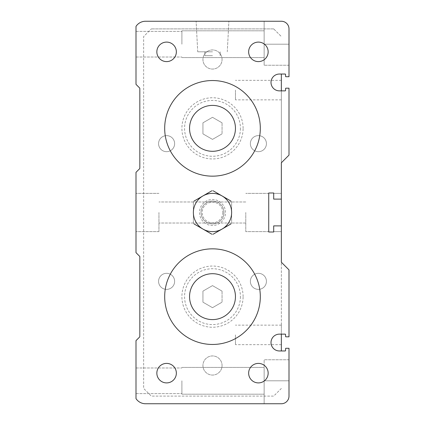 <?xml version="1.0" encoding="UTF-8"?>
<svg xmlns="http://www.w3.org/2000/svg" width="425" height="425" viewBox="0 0 425 425"><rect width="100%" height="100%" fill="white"/><g stroke="black" fill="none" stroke-linecap="round" stroke-linejoin="round"><path stroke-width="0.32" stroke-dasharray="2.12 1.59" d="M273.7 225.887L281.35 225.887L273.7 225.887L273.7 232.008L268.727 232.008L268.727 192.992L273.7 192.992L273.7 199.113L281.35 199.113L281.35 163.094A0.765 0.765 0 0 1 281.573 162.552L288.777 155.348A0.765 0.765 0 0 0 289 154.806L289 88.188L285.94 88.188A0.383 0.383 0 0 0 285.558 88.57L285.558 90.483A0.383 0.383 0 0 1 285.175 90.865L279.438 90.865A8.415 8.415 0 0 1 271.012 82.45A8.415 8.415 0 0 1 279.438 74.035L285.175 74.035A0.383 0.383 0 0 1 285.558 74.418L285.558 76.33A0.383 0.383 0 0 0 285.94 76.713L289 76.713L289 28.9A7.65 7.65 0 0 0 281.35 21.25L264.137 21.25L264.137 65.237L264.137 21.25L264.137 65.237L264.137 21.25L281.35 21.25L145.562 21.25A11.475 11.475 0 0 0 136 26.382L136 84.363L139.602 87.964A0.765 0.765 0 0 1 139.825 88.506L139.825 168.194A0.765 0.765 0 0 1 139.602 168.736L136 172.337L136 252.663L139.602 256.264A0.765 0.765 0 0 1 139.825 256.806L139.825 336.494A0.765 0.765 0 0 1 139.602 337.036L136 340.638L136 398.618A11.475 11.475 0 0 0 145.562 403.75L281.35 403.75A7.65 7.65 0 0 0 289 396.1L289 359.763L289 380.8L289 359.763L289 380.8L264.137 380.8L264.137 394.188L264.137 359.763L264.137 403.75L281.35 403.75A7.65 7.65 0 0 0 289 396.1L289 348.288L285.94 348.288A0.383 0.383 0 0 0 285.558 348.67L285.558 350.582A0.383 0.383 0 0 1 285.175 350.965L279.438 350.965A8.415 8.415 0 0 1 271.012 342.55A8.415 8.415 0 0 1 279.438 334.135L285.175 334.135A0.383 0.383 0 0 1 285.558 334.517L285.558 336.43A0.383 0.383 0 0 0 285.94 336.812L289 336.812L289 270.194A0.765 0.765 0 0 0 288.777 269.652L281.573 262.448A0.765 0.765 72.5 0 1 281.35 261.906L281.35 225.887L281.35 231.625L281.35 225.887L281.35 231.625L281.35 225.887L273.7 225.887M268.727 212.5L268.727 193.375L268.727 212.5M136 212.5L136 193.375L136 212.5M245.778 212.5L245.778 231.625L245.778 212.5M158.95 212.5L158.95 231.625L158.95 212.5M136 44.2L136 31.386L136 44.2M136 380.8L136 367.986L136 380.8M281.35 199.113L273.7 199.113L273.7 193.375L273.7 199.113L273.7 193.375L273.7 199.113L281.35 199.113L273.7 199.113L281.35 199.113L281.35 90.865M289 44.2L264.137 44.2L289 44.2L264.137 44.2L289 44.2L289 65.237L289 28.9A7.65 7.65 0 0 0 281.35 21.25A7.65 7.65 0 0 1 289 28.9A7.65 7.65 0 0 0 281.35 21.25A7.65 7.65 0 0 1 289 28.9M212.5 21.25L228.884 21.25L212.5 21.25M212.5 151.3A22.95 22.95 0 0 0 235.45 128.35A22.95 22.95 0 0 0 212.5 105.4A22.95 22.95 0 0 0 189.55 128.35A22.95 22.95 0 0 0 212.5 151.3A22.95 22.95 0 0 1 192.626 116.875A22.95 22.95 0 0 1 232.374 116.875A22.95 22.95 0 0 1 212.5 151.3M281.35 403.75A7.65 7.65 0 0 0 289 396.1A7.65 7.65 0 0 1 281.35 403.75A7.65 7.65 0 0 0 289 396.1L289 380.8L264.137 380.8L264.137 394.188L264.137 367.413L264.137 403.75L264.137 359.763L264.137 403.75M212.5 319.6A22.95 22.95 0 0 0 235.45 296.65A22.95 22.95 0 0 0 212.5 273.7A22.95 22.95 0 0 0 189.55 296.65A22.95 22.95 0 0 0 212.5 319.6A22.95 22.95 0 0 1 192.626 285.175A22.95 22.95 0 0 1 232.374 285.175A22.95 22.95 0 0 1 212.5 319.6M230.961 223.922L231.625 222.774L231.625 202.226L230.961 201.078L213.164 190.798L211.836 190.798L194.039 201.078L193.375 202.226L193.375 222.774L194.039 223.922L211.836 234.202L213.164 234.202L230.961 223.922L231.625 222.774L231.625 202.226L230.961 201.078M194.039 223.922L193.375 222.774L193.375 202.226L194.039 201.078M213.164 234.202L211.836 234.202M181.9 380.8L181.9 394.188L181.9 380.8M211.836 190.798L213.164 190.798M212.5 223.975A11.475 11.475 0 0 0 222.44 206.762A11.475 11.475 0 0 0 202.56 206.762A11.475 11.475 0 0 0 212.5 223.975A11.475 11.475 0 0 0 222.44 206.762A11.475 11.475 0 0 0 202.56 206.762A11.475 11.475 0 0 0 212.5 223.975M212.5 55.675L204.85 55.675L212.5 55.675M212.5 51.807L197.721 51.807L212.5 51.807M181.9 44.2L181.9 30.812L181.9 44.2M248.646 51.85A9.754 9.754 0 0 0 263.277 60.297A9.754 9.754 0 0 0 263.277 43.403A9.754 9.754 0 0 0 248.646 51.85M156.846 373.15A9.754 9.754 0 0 0 171.477 381.597A9.754 9.754 0 0 0 171.477 364.703A9.754 9.754 0 0 0 156.846 373.15M193.375 212.5A19.125 19.125 0 0 0 222.062 229.064A19.125 19.125 0 0 0 222.062 195.936A19.125 19.125 0 0 0 193.375 212.5M248.646 373.15A9.754 9.754 0 0 0 263.277 381.597A9.754 9.754 0 0 0 263.277 364.703A9.754 9.754 0 0 0 248.646 373.15M156.846 51.85A9.754 9.754 0 0 0 171.477 60.297A9.754 9.754 0 0 0 171.477 43.403A9.754 9.754 0 0 0 156.846 51.85M164.688 296.65A47.812 47.812 0 0 0 236.406 338.056A47.812 47.812 0 0 0 236.406 255.244A47.812 47.812 0 0 0 164.688 296.65M164.688 128.35A47.812 47.812 0 0 0 236.406 169.756A47.812 47.812 0 0 0 236.406 86.944A47.812 47.812 0 0 0 164.688 128.35M235.45 90.1L235.45 99.854L235.45 90.1M281.35 90.1L281.35 99.854L281.35 90.1M235.45 334.9L235.45 344.654L235.45 334.9M281.35 334.9L281.35 325.146L281.35 334.9M281.35 350.965L281.35 74.035M281.35 225.887L281.35 334.135M222.062 291.13L212.5 285.611L222.062 291.13L222.062 302.17L222.062 291.13M212.5 285.611L202.938 291.13L212.5 285.611M202.938 291.13L202.938 302.17L202.938 291.13M202.938 302.17L212.5 307.689L202.938 302.17M212.5 307.689L222.062 302.17L212.5 307.689M222.062 122.83L212.5 117.311L222.062 122.83L222.062 133.87L222.062 122.83M212.5 117.311L202.938 122.83L212.5 117.311M202.938 122.83L202.938 133.87L202.938 122.83M202.938 133.87L212.5 139.389L202.938 133.87M212.5 139.389L222.062 133.87L212.5 139.389M243.1 296.65A30.6 30.6 0 0 0 197.2 270.151A30.6 30.6 0 0 0 197.2 323.149A30.6 30.6 0 0 0 243.1 296.65M240.423 296.65A27.922 27.922 0 0 1 198.539 320.832A27.922 27.922 0 0 1 198.539 272.467A27.922 27.922 0 0 1 240.423 296.65M225.505 212.5A13.005 13.005 0 0 0 205.998 201.238A13.005 13.005 0 0 0 205.998 223.762A13.005 13.005 0 0 0 225.505 212.5M222.827 212.5A10.328 10.328 0 0 1 207.336 221.446A10.328 10.328 0 0 1 207.336 203.554A10.328 10.328 0 0 1 222.827 212.5M243.1 128.35A30.6 30.6 0 0 0 197.2 101.851A30.6 30.6 0 0 0 197.2 154.849A30.6 30.6 0 0 0 243.1 128.35M240.423 128.35A27.922 27.922 0 0 1 198.539 152.532A27.922 27.922 0 0 1 198.539 104.168A27.922 27.922 0 0 1 240.423 128.35M281.35 388.45L273.7 396.1L151.3 396.1L143.65 388.45L143.65 36.55L151.3 28.9L143.65 36.55L143.65 388.45L151.3 396.1L273.7 396.1L281.35 388.45M273.7 28.9L151.3 28.9L273.7 28.9L281.35 36.55L273.7 28.9M222.062 59.5A9.562 9.562 0 0 0 207.719 51.218A9.562 9.562 0 0 0 207.719 67.782A9.562 9.562 0 0 0 222.062 59.5A9.562 9.562 0 0 1 212.5 69.062A9.562 9.562 0 0 1 202.938 59.5A9.562 9.562 0 0 1 212.5 49.938A9.562 9.562 0 0 1 222.062 59.5M266.433 143.65A8.032 8.032 0 0 0 254.384 136.696A8.032 8.032 0 0 0 254.384 150.604A8.032 8.032 0 0 0 266.433 143.65A8.032 8.032 0 0 1 258.4 151.683A8.032 8.032 0 0 1 250.367 143.65A8.032 8.032 0 0 1 258.4 135.618A8.032 8.032 0 0 1 266.433 143.65M174.633 143.65A8.032 8.032 0 0 0 162.584 136.696A8.032 8.032 0 0 0 162.584 150.604A8.032 8.032 0 0 0 174.633 143.65A8.032 8.032 0 0 1 166.6 151.683A8.032 8.032 0 0 1 158.567 143.65A8.032 8.032 0 0 1 166.6 135.618A8.032 8.032 0 0 1 174.633 143.65M174.633 281.35A8.032 8.032 0 0 0 162.584 274.396A8.032 8.032 0 0 0 162.584 288.304A8.032 8.032 0 0 0 174.633 281.35A8.032 8.032 0 0 1 166.6 289.382A8.032 8.032 0 0 1 158.567 281.35A8.032 8.032 0 0 1 166.6 273.317A8.032 8.032 0 0 1 174.633 281.35M266.433 281.35A8.032 8.032 0 0 0 254.384 274.396A8.032 8.032 0 0 0 254.384 288.304A8.032 8.032 0 0 0 266.433 281.35A8.032 8.032 0 0 1 258.4 289.382A8.032 8.032 0 0 1 250.367 281.35A8.032 8.032 0 0 1 258.4 273.317A8.032 8.032 0 0 1 266.433 281.35M222.062 365.5A9.562 9.562 0 0 0 207.719 357.218A9.562 9.562 0 0 0 207.719 373.782A9.562 9.562 0 0 0 222.062 365.5A9.562 9.562 0 0 1 212.5 375.062A9.562 9.562 0 0 1 202.938 365.5A9.562 9.562 0 0 1 212.5 355.938A9.562 9.562 0 0 1 222.062 365.5M289 380.8L264.137 380.8L289 380.8M158.95 193.375L136 193.375L158.95 193.375M158.95 231.625L136 231.625L158.95 231.625M245.778 201.981L158.95 201.981L245.778 201.981M245.778 223.019L158.95 223.019L245.778 223.019M268.727 193.375L245.778 193.375L268.727 193.375M268.727 231.625L245.778 231.625L268.727 231.625M136 393.614L181.9 393.614L136 393.614M136 367.986L181.9 367.986L136 367.986M181.9 394.188L264.137 394.188L181.9 394.188M181.9 367.413L264.137 367.413L181.9 367.413M220.15 55.675L220.15 51.807L220.15 55.675M204.85 55.675L204.85 51.807L204.85 55.675M289 359.763L264.137 359.763L289 359.763M227.279 51.807L228.884 21.25L227.279 51.807M197.721 51.807L196.116 21.25L197.721 51.807M136 57.014L181.9 57.014L136 57.014M136 31.386L181.9 31.386L136 31.386M289 65.237L264.137 65.237L289 65.237M181.9 57.588L264.137 57.588L181.9 57.588M181.9 30.812L264.137 30.812L181.9 30.812M281.35 193.375L273.7 193.375L281.35 193.375M281.35 231.625L273.7 231.625L281.35 231.625M281.35 80.346L235.45 80.346M281.35 99.854L235.45 99.854M281.35 325.146L235.45 325.146M281.35 344.654L235.45 344.654"/><path stroke-width="0.64" d="M289 28.9L289 76.713L285.94 76.713A0.383 0.383 0 0 1 285.558 76.33L285.558 74.418A0.383 0.383 0 0 0 285.175 74.035L279.438 74.035A8.415 8.415 0 0 0 271.012 82.45A8.415 8.415 0 0 0 279.438 90.865L285.175 90.865A0.383 0.383 0 0 0 285.558 90.483L285.558 88.57A0.383 0.383 0 0 1 285.94 88.188L289 88.188L289 154.806A0.765 0.765 0 0 1 288.777 155.348L281.573 162.552A0.765 0.765 0 0 0 281.35 163.094L281.35 199.113L273.7 199.113L273.7 192.992L268.727 192.992L268.727 232.008L273.7 232.008L273.7 225.887L281.35 225.887L281.35 261.906A0.765 0.765 0 0 0 281.573 262.448L288.777 269.652A0.765 0.765 0 0 1 289 270.194L289 336.812L285.94 336.812A0.383 0.383 0 0 1 285.558 336.43L285.558 334.517A0.383 0.383 0 0 0 285.175 334.135L279.438 334.135A8.415 8.415 0 0 0 271.012 342.55A8.415 8.415 0 0 0 279.438 350.965L285.175 350.965A0.383 0.383 0 0 0 285.558 350.582L285.558 348.67A0.383 0.383 0 0 1 285.94 348.288L289 348.288L289 396.1A7.65 7.65 0 0 1 281.35 403.75L145.562 403.75A11.475 11.475 0 0 1 136 398.618L136 340.638L139.602 337.036A0.765 0.765 0 0 0 139.825 336.494L139.825 256.806A0.765 0.765 0 0 0 139.602 256.264L136 252.663L136 172.337L139.602 168.736A0.765 0.765 0 0 0 139.825 168.194L139.825 88.506A0.765 0.765 0 0 0 139.602 87.964L136 84.363L136 26.382A11.475 11.475 0 0 1 145.562 21.25L281.35 21.25A7.65 7.65 0 0 1 289 28.9L289 44.2M212.5 151.3A22.95 22.95 0 0 1 189.55 128.35A22.95 22.95 0 0 1 212.5 105.4A22.95 22.95 0 0 1 235.45 128.35A22.95 22.95 0 0 1 212.5 151.3A22.95 22.95 0 0 1 192.626 116.875A22.95 22.95 0 0 1 232.374 116.875A22.95 22.95 0 0 1 212.5 151.3M281.35 403.75L264.137 403.75M212.5 319.6A22.95 22.95 0 0 1 189.55 296.65A22.95 22.95 0 0 1 212.5 273.7A22.95 22.95 0 0 1 235.45 296.65A22.95 22.95 0 0 1 212.5 319.6A22.95 22.95 0 0 1 192.626 285.175A22.95 22.95 0 0 1 232.374 285.175A22.95 22.95 0 0 1 212.5 319.6M211.836 234.202L194.039 223.922M213.164 190.798L230.961 201.078M230.961 223.922L213.164 234.202M194.039 201.078L211.836 190.798M248.646 51.85A9.754 9.754 0 0 1 263.277 43.403A9.754 9.754 0 0 1 263.277 60.297A9.754 9.754 0 0 1 248.646 51.85M156.846 373.15A9.754 9.754 0 0 1 171.477 364.703A9.754 9.754 0 0 1 171.477 381.597A9.754 9.754 0 0 1 156.846 373.15M248.646 373.15A9.754 9.754 0 0 1 263.277 364.703A9.754 9.754 0 0 1 263.277 381.597A9.754 9.754 0 0 1 248.646 373.15M193.375 212.5A19.125 19.125 0 0 1 222.062 195.936A19.125 19.125 0 0 1 222.062 229.064A19.125 19.125 0 0 1 193.375 212.5M164.688 296.65A47.812 47.812 0 0 1 236.406 255.244A47.812 47.812 0 0 1 236.406 338.056A47.812 47.812 0 0 1 164.688 296.65M164.688 128.35A47.812 47.812 0 0 1 236.406 86.944A47.812 47.812 0 0 1 236.406 169.756A47.812 47.812 0 0 1 164.688 128.35M156.846 51.85A9.754 9.754 0 0 1 171.477 43.403A9.754 9.754 0 0 1 171.477 60.297A9.754 9.754 0 0 1 156.846 51.85M281.35 74.035L281.35 90.865M281.35 199.113L281.35 225.887M281.35 334.135L281.35 350.965"/></g></svg>
